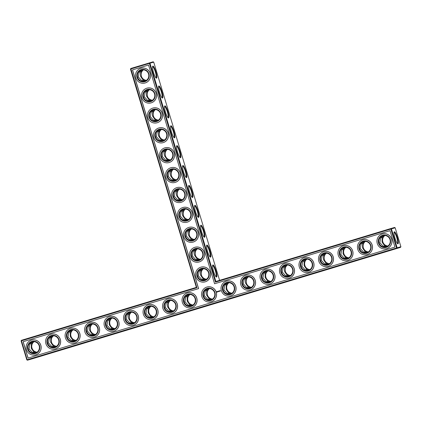 <?xml version="1.0" encoding="UTF-8"?>
<svg xmlns="http://www.w3.org/2000/svg" width="422" height="422" viewBox="0 0 422 422"><rect width="100%" height="100%" fill="white"/><g stroke="black" fill="none" stroke-linecap="round" stroke-linejoin="round"><path stroke-width="0.63" d="M196.372 287.377L130.472 69.102L149.399 63.374L215.447 282.123L390.862 229.046L396.58 247.978L397.139 247.809L391.426 228.877L390.862 229.046L390.814 228.539L391.426 228.877L395.182 227.801L400.9 246.733L400.578 247.355L27.43 360.203L26.818 359.866L21.1 340.934L21.422 340.317L196.372 287.377L196.889 287.741L130.794 68.485L130.472 69.102M21.422 340.317L21.475 340.823L196.889 287.741M21.1 340.934L21.475 340.823L27.187 359.755L396.58 247.978L396.817 248.426L397.139 247.809L400.9 246.733M23.104 341.714L198.519 288.637L132.476 69.883L148.539 65.025L214.582 283.774L390.002 230.692L394.945 247.081L28.052 358.104L23.104 341.714L198.583 288.616L132.54 69.862L148.539 65.025M130.794 68.485L153.112 61.797L153.724 62.134L219.604 280.345M202.476 279.77L203.109 278.831L200.645 275.286L200.73 270.956L199.643 270.507M201.911 268.793L199.168 271.404L198.435 275.914L201.542 279.28L205.097 279.955M196.473 259.883L197.106 258.944L194.642 255.4L194.727 251.069L193.64 250.621M195.908 248.906L193.16 251.517L192.427 256.027L195.539 259.393L199.094 260.068M190.464 239.997L191.097 239.058L188.634 235.513L188.724 231.182L187.637 230.734M189.905 229.019L187.157 231.631L186.424 236.141L189.536 239.506L193.086 240.181M184.461 220.11L185.094 219.171L182.631 215.626L182.715 211.295L181.629 210.847M183.902 209.133L181.154 211.744L180.421 216.254L183.533 219.619L187.083 220.295M178.459 200.223L179.092 199.284L176.628 195.739L176.712 191.409L175.626 190.96M177.894 189.251L175.151 191.857L174.418 196.367L177.525 199.733L181.08 200.408M172.456 180.336L173.089 179.397L170.625 175.853L170.71 171.522L169.623 171.074M171.891 169.364L169.148 171.97L168.41 176.48L171.522 179.846L175.077 180.521M166.447 160.45L167.08 159.511L164.617 155.966L164.707 151.635L163.62 151.187M165.888 149.478L163.14 152.084L162.407 156.594L165.519 159.959L169.074 160.634M160.444 140.563L161.077 139.624L158.614 136.079L158.704 131.748L157.612 131.3M159.885 129.591L157.137 132.197L156.404 136.707L159.516 140.072L163.066 140.748M154.441 120.676L155.074 119.737L152.611 116.192L152.695 111.862L151.609 111.413M153.882 109.704L151.134 112.31L150.401 116.825L153.513 120.186L157.063 120.861M148.438 100.789L149.072 99.85L146.608 96.306L146.692 91.975L145.606 91.527M147.874 89.817L145.131 92.423L144.398 96.939L147.505 100.299L151.06 100.974M142.436 80.903L143.069 79.964L140.605 76.419L140.69 72.088L139.603 71.64M141.871 69.931L139.123 72.537L138.39 77.052L141.502 80.412L145.057 81.087M32.499 341.762L29.746 344.384L29.023 348.883L32.119 352.238L35.685 352.924M30.22 343.487L31.307 343.941L33.644 341.646M51.99 335.865L49.237 338.486L48.514 342.986L51.611 346.341L55.176 347.021M49.712 337.589L50.798 338.043L53.13 335.748M71.482 329.967L68.728 332.589L68.005 337.088L71.102 340.443L74.668 341.124M69.203 331.692L70.289 332.146L72.621 329.851M90.973 324.07L88.219 326.691L87.496 331.191L90.593 334.541L94.153 335.226M88.694 325.795L89.78 326.248L92.112 323.954M110.464 318.172L107.71 320.794L106.988 325.293L110.084 328.643L113.645 329.329M108.185 319.892L109.272 320.345L111.603 318.051M129.955 312.275L127.201 314.896L126.479 319.391L129.575 322.746L133.136 323.431M127.676 313.994L128.763 314.448L131.094 312.153M149.446 306.377L146.692 308.999L145.97 313.493L149.061 316.848L152.627 317.534M147.167 308.097L148.254 308.551L150.585 306.256M168.937 300.48L166.184 303.101L165.461 307.596L168.552 310.951L172.118 311.636M166.658 302.199L167.745 302.653L170.077 300.358M188.428 294.577L185.675 297.199L184.947 301.698L188.043 305.053L191.609 305.739M186.149 296.302L187.231 296.756L189.568 294.461M26.818 359.866L27.187 359.755L27.43 360.203L31.186 359.133L400.578 247.355M387.918 246.01A5.818 5.702 74.1 0 1 384.917 235.502M368.427 251.908A5.818 5.702 74.1 0 1 365.426 241.4M348.936 257.805A5.818 5.702 74.1 0 1 345.934 247.297M329.445 263.703A5.818 5.702 74.1 0 1 326.449 253.195M309.954 269.6A5.818 5.702 74.1 0 1 306.958 259.092M290.463 275.497A5.818 5.702 74.1 0 1 287.466 264.99M270.971 281.395A5.818 5.702 74.1 0 1 267.975 270.887M251.48 287.292A5.818 5.702 74.1 0 1 248.484 276.785M231.989 293.195A5.818 5.702 74.1 0 1 228.993 282.682M206.495 279.206A5.818 5.702 74.1 0 1 203.499 268.693M200.492 259.319A5.818 5.702 74.1 0 1 197.491 248.806M194.484 239.432A5.818 5.702 74.1 0 1 191.488 228.919M188.481 219.545A5.818 5.702 74.1 0 1 185.485 209.032M182.478 199.659A5.818 5.702 74.1 0 1 179.482 189.146M212.498 299.092A5.818 5.702 74.1 0 1 209.502 288.579M193.007 304.99A5.818 5.702 74.1 0 1 190.011 294.477M173.516 310.887A5.818 5.702 74.1 0 1 170.52 300.38M154.025 316.785A5.818 5.702 74.1 0 1 151.029 306.277M134.534 322.682A5.818 5.702 74.1 0 1 131.537 312.174M115.042 328.58A5.818 5.702 74.1 0 1 112.046 318.072M95.551 334.477A5.818 5.702 74.1 0 1 92.555 323.969M76.065 340.375A5.818 5.702 74.1 0 1 73.064 329.867M56.574 346.272A5.818 5.702 74.1 0 1 53.573 335.764M37.083 352.17A5.818 5.702 74.1 0 1 34.082 341.662M176.475 179.772A5.818 5.702 74.1 0 1 173.479 169.259M170.472 159.885A5.818 5.702 74.1 0 1 167.471 149.372M164.464 139.998A5.818 5.702 74.1 0 1 161.468 129.491M158.461 120.112A5.818 5.702 74.1 0 1 155.465 109.604M152.458 100.225A5.818 5.702 74.1 0 1 149.462 89.717M146.455 80.338A5.818 5.702 74.1 0 1 143.454 69.83M153.724 62.134L149.963 63.205L215.864 281.479L215.447 282.123M215.864 281.479L390.814 228.539L394.57 227.469L395.182 227.801M149.963 63.205L149.399 63.374L149.351 62.867L149.963 63.205M214.582 283.774L390.002 230.697M23.168 341.699L28.116 358.083M197.106 258.944L200.118 259.567M203.056 268.677L200.73 270.956M197.66 276.136A5.818 5.702 74.1 0 1 201.521 268.893A5.818 5.702 74.1 0 1 208.6 272.923A5.818 5.702 74.1 0 1 204.712 280.076A5.818 5.702 74.1 0 1 197.66 276.136M209.059 288.564L206.733 290.842L205.646 290.394M207.919 288.68L205.171 291.291L204.438 295.801L207.55 299.166L211.1 299.842M203.109 278.831L206.121 279.454M191.097 239.058L194.115 239.68M197.048 248.79L194.727 251.069M191.657 256.249A5.818 5.702 74.1 0 1 195.518 249.006A5.818 5.702 74.1 0 1 202.597 253.036A5.818 5.702 74.1 0 1 198.709 260.195A5.818 5.702 74.1 0 1 191.657 256.249M185.094 219.171L188.112 219.793M191.045 228.903L188.724 231.182M185.648 236.362A5.818 5.702 74.1 0 1 189.515 229.12A5.818 5.702 74.1 0 1 196.589 233.15A5.818 5.702 74.1 0 1 192.701 240.308A5.818 5.702 74.1 0 1 185.648 236.362M179.092 199.284L182.109 199.907M185.042 209.017L182.715 211.295M179.645 216.475A5.818 5.702 74.1 0 1 183.507 209.233A5.818 5.702 74.1 0 1 190.586 213.263A5.818 5.702 74.1 0 1 186.698 220.421A5.818 5.702 74.1 0 1 179.645 216.475M173.089 179.397L176.101 180.02M179.039 189.13L176.712 191.409M173.642 196.589A5.818 5.702 74.1 0 1 177.504 189.346A5.818 5.702 74.1 0 1 184.583 193.376A5.818 5.702 74.1 0 1 180.695 200.534A5.818 5.702 74.1 0 1 173.642 196.589M167.08 159.511L170.098 160.133M173.036 169.243L170.71 171.522M167.639 176.702A5.818 5.702 74.1 0 1 171.501 169.459A5.818 5.702 74.1 0 1 178.58 173.489A5.818 5.702 74.1 0 1 174.692 180.648A5.818 5.702 74.1 0 1 167.639 176.702M161.077 139.624L164.095 140.246M167.028 149.356L164.707 151.635M161.637 156.815A5.818 5.702 74.1 0 1 165.498 149.573A5.818 5.702 74.1 0 1 172.577 153.603A5.818 5.702 74.1 0 1 168.689 160.761A5.818 5.702 74.1 0 1 161.637 156.815M155.074 119.737L158.092 120.36M161.025 129.47L158.704 131.748M155.628 136.928A5.818 5.702 74.1 0 1 159.49 129.686A5.818 5.702 74.1 0 1 166.569 133.716A5.818 5.702 74.1 0 1 162.681 140.874A5.818 5.702 74.1 0 1 155.628 136.928M149.072 99.85L152.084 100.473M155.022 109.583L152.695 111.862M149.625 117.042A5.818 5.702 74.1 0 1 153.487 109.799A5.818 5.702 74.1 0 1 160.566 113.829A5.818 5.702 74.1 0 1 156.678 120.987A5.818 5.702 74.1 0 1 149.625 117.042M143.069 79.964L146.081 80.586M149.019 89.696L146.692 91.975M143.622 97.155A5.818 5.702 74.1 0 1 147.484 89.912A5.818 5.702 74.1 0 1 154.563 93.942A5.818 5.702 74.1 0 1 150.675 101.101A5.818 5.702 74.1 0 1 143.622 97.155M143.011 69.809L140.69 72.088M137.619 77.268A5.818 5.702 74.1 0 1 141.481 70.026A5.818 5.702 74.1 0 1 148.56 74.056A5.818 5.702 74.1 0 1 144.672 81.214A5.818 5.702 74.1 0 1 137.619 77.268M31.307 343.941L31.228 348.255L33.676 351.79L33.048 352.734M28.248 349.105A5.818 5.702 74.1 0 1 32.109 341.862A5.818 5.702 74.1 0 1 39.188 345.887A5.818 5.702 74.1 0 1 35.3 353.045A5.818 5.702 74.1 0 1 28.248 349.105M50.798 338.043L50.719 342.358L53.167 345.892L52.539 346.837M33.676 351.79L36.709 352.423M47.739 343.207A5.818 5.702 74.1 0 1 51.6 335.959A5.818 5.702 74.1 0 1 58.679 339.99A5.818 5.702 74.1 0 1 54.791 347.148A5.818 5.702 74.1 0 1 47.739 343.207M70.289 332.146L70.21 336.461L72.658 339.995L72.03 340.939M53.167 345.892L56.2 346.525M67.23 337.31A5.818 5.702 74.1 0 1 71.091 330.062A5.818 5.702 74.1 0 1 78.17 334.092A5.818 5.702 74.1 0 1 74.283 341.25A5.818 5.702 74.1 0 1 67.23 337.31M89.78 326.248L89.701 330.558L92.149 334.097L91.521 335.042M72.658 339.995L75.691 340.628M86.716 331.412A5.818 5.702 74.1 0 1 90.582 324.165A5.818 5.702 74.1 0 1 97.661 328.195A5.818 5.702 74.1 0 1 93.768 335.353A5.818 5.702 74.1 0 1 86.716 331.412M109.272 320.345L109.192 324.66L111.64 328.2L111.007 329.139M92.149 334.097L95.182 334.73M106.207 325.515A5.818 5.702 74.1 0 1 110.073 318.267A5.818 5.702 74.1 0 1 117.147 322.297A5.818 5.702 74.1 0 1 113.26 329.455A5.818 5.702 74.1 0 1 106.207 325.515M128.763 314.448L128.684 318.763L131.131 322.303L130.498 323.241M111.64 328.2L114.673 328.833M125.698 319.618A5.818 5.702 74.1 0 1 129.565 312.37A5.818 5.702 74.1 0 1 136.638 316.4A5.818 5.702 74.1 0 1 132.751 323.558A5.818 5.702 74.1 0 1 125.698 319.618M148.254 308.551L148.175 312.866L150.622 316.405L149.989 317.344M131.131 322.303L134.164 322.935M145.189 313.715A5.818 5.702 74.1 0 1 149.05 306.472A5.818 5.702 74.1 0 1 156.129 310.502A5.818 5.702 74.1 0 1 152.242 317.661A5.818 5.702 74.1 0 1 145.189 313.715M167.745 302.653L167.666 306.968L170.113 310.508L169.48 311.447M150.622 316.405L153.655 317.033M164.68 307.817A5.818 5.702 74.1 0 1 168.542 300.575A5.818 5.702 74.1 0 1 175.621 304.605A5.818 5.702 74.1 0 1 171.733 311.763A5.818 5.702 74.1 0 1 164.68 307.817M187.231 296.756L187.152 301.071L189.605 304.61L188.972 305.549M170.113 310.508L173.147 311.135M184.171 301.92A5.818 5.702 74.1 0 1 188.033 294.677A5.818 5.702 74.1 0 1 195.112 298.707A5.818 5.702 74.1 0 1 191.224 305.866A5.818 5.702 74.1 0 1 184.171 301.92M189.605 304.61L192.638 305.238M32.658 358.653L44.632 355.034L32.658 358.653M52.149 352.755L64.123 349.136L52.149 352.755M71.64 346.858L83.614 343.239L71.64 346.858M91.131 340.96L103.105 337.342L91.131 340.96M110.622 335.063L122.591 331.444L110.622 335.063M130.113 329.165L142.082 325.547L130.113 329.165M149.604 323.268L161.573 319.649L149.604 323.268M169.095 317.37L181.064 313.752L169.095 317.37M188.587 311.468L200.555 307.854L188.587 311.468M215.204 303.439L207.956 305.602L215.204 303.439M239.416 296.086L227.447 299.704L239.416 296.086M258.908 290.188L246.939 293.807L258.908 290.188M278.399 284.291L266.43 287.909L278.399 284.291M297.89 278.393L285.921 282.012L297.89 278.393M317.381 272.496L305.412 276.115L317.381 272.496M336.872 266.598L324.903 270.217L336.872 266.598M356.363 260.701L344.394 264.32L356.363 260.701M375.854 254.804L363.885 258.422L375.854 254.804M395.345 248.906L383.371 252.525L395.345 248.906M394.966 238.145A6.298 1.245 -106.8 0 1 394.137 231.973A6.298 1.245 -106.8 0 1 397.355 237.444A6.298 1.245 -106.8 0 1 397.709 243.784A6.298 1.245 -106.8 0 1 394.966 238.145M188.898 185.406A6.314 1.25 73.2 0 0 188.692 185.606A6.314 1.25 73.2 0 0 189.531 191.815A6.314 1.25 73.2 0 0 192.274 197.449A6.314 1.25 73.2 0 0 192.1 191.715A6.314 1.25 73.2 0 0 188.898 185.406M194.906 205.292A6.314 1.25 73.2 0 0 194.695 205.493A6.314 1.25 73.2 0 0 195.534 211.702A6.314 1.25 73.2 0 0 198.282 217.335A6.314 1.25 73.2 0 0 198.108 211.601A6.314 1.25 73.2 0 0 194.906 205.292M200.909 225.179A6.314 1.25 73.2 0 0 200.703 225.38A6.314 1.25 73.2 0 0 201.537 231.588A6.314 1.25 73.2 0 0 204.285 237.222A6.314 1.25 73.2 0 0 204.111 231.488A6.314 1.25 73.2 0 0 200.909 225.179M206.912 245.066A6.314 1.25 73.2 0 0 206.706 245.266A6.314 1.25 73.2 0 0 207.545 251.475A6.314 1.25 73.2 0 0 210.288 257.109A6.314 1.25 73.2 0 0 210.114 251.375A6.314 1.25 73.2 0 0 206.912 245.066M212.915 264.953A6.314 1.25 73.2 0 0 212.709 265.153A6.314 1.25 73.2 0 0 213.548 271.362A6.314 1.25 73.2 0 0 216.291 276.996A6.314 1.25 73.2 0 0 216.117 271.262A6.314 1.25 73.2 0 0 212.915 264.953M152.875 66.09A6.314 1.25 73.2 0 0 152.669 66.286A6.314 1.25 73.2 0 0 153.508 72.494A6.314 1.25 73.2 0 0 156.251 78.128A6.314 1.25 73.2 0 0 156.077 72.394A6.314 1.25 73.2 0 0 152.875 66.09M158.878 85.977A6.314 1.25 73.2 0 0 158.672 86.172A6.314 1.25 73.2 0 0 159.511 92.381A6.314 1.25 73.2 0 0 162.254 98.015A6.314 1.25 73.2 0 0 162.08 92.281A6.314 1.25 73.2 0 0 158.878 85.977M164.881 105.864A6.314 1.25 73.2 0 0 164.675 106.059A6.314 1.25 73.2 0 0 165.514 112.268A6.314 1.25 73.2 0 0 168.257 117.902A6.314 1.25 73.2 0 0 168.083 112.168A6.314 1.25 73.2 0 0 164.881 105.864M170.889 125.751A6.314 1.25 73.2 0 0 170.678 125.946A6.314 1.25 73.2 0 0 171.517 132.155A6.314 1.25 73.2 0 0 174.265 137.788A6.314 1.25 73.2 0 0 174.091 132.054A6.314 1.25 73.2 0 0 170.889 125.751M176.892 145.637A6.314 1.25 73.2 0 0 176.686 145.833A6.314 1.25 73.2 0 0 177.52 152.041A6.314 1.25 73.2 0 0 180.268 157.675A6.314 1.25 73.2 0 0 180.094 151.941A6.314 1.25 73.2 0 0 176.892 145.637M182.895 165.519A6.314 1.25 73.2 0 0 182.689 165.719A6.314 1.25 73.2 0 0 183.528 171.928A6.314 1.25 73.2 0 0 186.271 177.562A6.314 1.25 73.2 0 0 186.097 171.828A6.314 1.25 73.2 0 0 182.895 165.519M381.055 237.322L382.142 237.776L382.063 242.091L384.511 245.63L387.544 246.258M382.142 237.776L384.474 235.481M361.564 243.22L362.651 243.673L362.572 247.988L365.019 251.528L368.053 252.156M362.651 243.673L364.983 241.379M342.073 249.117L343.16 249.571L343.081 253.886L345.528 257.425L348.561 258.058M343.16 249.571L345.491 247.276M322.582 255.015L323.669 255.468L323.59 259.783L326.037 263.323L329.07 263.956M323.669 255.468L326.006 253.174M303.091 260.917L304.178 261.371L304.098 265.681L306.551 269.22L309.579 269.853M304.178 261.371L306.514 259.076M283.6 266.815L284.686 267.268L284.607 271.583L287.06 275.118L290.088 275.751M284.686 267.268L287.023 264.974M264.109 272.712L265.195 273.166L265.116 277.481L267.569 281.015L270.602 281.648M265.195 273.166L267.532 270.871M244.618 278.61L245.704 279.063L245.625 283.378L248.078 286.913L251.111 287.546M245.704 279.063L248.041 276.769M225.126 284.507L226.213 284.961L226.134 289.276L228.587 292.815L231.62 293.443M226.213 284.961L228.55 282.666M208.479 299.657L209.112 298.718L206.648 295.173L206.733 290.842M209.112 298.718L212.129 299.34M31.544 340.121A7.643 7.496 74.1 0 1 31.576 340.111A7.643 7.496 74.1 0 1 40.86 345.349A7.643 7.496 74.1 0 1 35.77 354.812A7.643 7.496 74.1 0 1 35.738 354.823M51.036 334.224A7.643 7.496 74.1 0 1 51.067 334.213A7.643 7.496 74.1 0 1 60.351 339.452A7.643 7.496 74.1 0 1 55.261 348.915A7.643 7.496 74.1 0 1 55.229 348.925M70.527 328.327A7.643 7.496 74.1 0 1 70.558 328.316A7.643 7.496 74.1 0 1 79.842 333.554A7.643 7.496 74.1 0 1 74.752 343.017A7.643 7.496 74.1 0 1 74.72 343.028M90.018 322.424A7.643 7.496 74.1 0 1 90.05 322.419A7.643 7.496 74.1 0 1 99.334 327.657A7.643 7.496 74.1 0 1 94.243 337.12A7.643 7.496 74.1 0 1 94.211 337.131M109.509 316.526A7.643 7.496 74.1 0 1 109.541 316.521A7.643 7.496 74.1 0 1 118.825 321.759A7.643 7.496 74.1 0 1 113.729 331.223A7.643 7.496 74.1 0 1 113.697 331.233M129 310.629A7.643 7.496 74.1 0 1 129.032 310.624A7.643 7.496 74.1 0 1 138.316 315.862A7.643 7.496 74.1 0 1 133.22 325.325A7.643 7.496 74.1 0 1 133.188 325.33M148.486 304.731A7.643 7.496 74.1 0 1 148.518 304.721A7.643 7.496 74.1 0 1 157.807 309.964A7.643 7.496 74.1 0 1 152.711 319.428A7.643 7.496 74.1 0 1 152.68 319.433M167.977 298.834A7.643 7.496 74.1 0 1 168.009 298.823A7.643 7.496 74.1 0 1 177.298 304.062A7.643 7.496 74.1 0 1 172.202 313.53A7.643 7.496 74.1 0 1 172.171 313.535M187.468 292.937A7.643 7.496 74.1 0 1 187.5 292.926A7.643 7.496 74.1 0 1 196.789 298.164A7.643 7.496 74.1 0 1 191.693 307.633A7.643 7.496 74.1 0 1 191.662 307.638M206.959 287.039A7.643 7.496 74.1 0 1 206.991 287.029A7.643 7.496 74.1 0 1 216.28 292.267A7.643 7.496 74.1 0 1 211.185 301.73A7.643 7.496 74.1 0 1 211.153 301.741M200.956 267.152A7.643 7.496 74.1 0 1 200.988 267.142A7.643 7.496 74.1 0 1 210.272 272.38A7.643 7.496 74.1 0 1 205.182 281.843A7.643 7.496 74.1 0 1 205.15 281.854M194.953 247.266A7.643 7.496 74.1 0 1 194.985 247.255A7.643 7.496 74.1 0 1 204.269 252.493A7.643 7.496 74.1 0 1 199.179 261.957A7.643 7.496 74.1 0 1 199.147 261.967M216.961 291.407L216.744 291.813L217.119 292.182L217.536 291.655L216.897 291.444L216.802 291.955L217.272 292.161M217.752 291.349L217.889 291.734M218.047 291.317L218.306 291.66L218.348 291.196L218.047 291.317M218.665 291.074L218.575 291.581M219.139 290.937L219.271 291.359M219.64 290.779L219.778 291.206M219.514 290.816L219.419 291.312M220.026 290.663L219.936 291.164M226.45 281.142A7.643 7.496 74.1 0 1 226.482 281.131A7.643 7.496 74.1 0 1 235.771 286.369A7.643 7.496 74.1 0 1 230.676 295.833A7.643 7.496 74.1 0 1 230.644 295.843M245.942 275.244A7.643 7.496 74.1 0 1 245.973 275.234A7.643 7.496 74.1 0 1 255.263 280.472A7.643 7.496 74.1 0 1 250.167 289.935A7.643 7.496 74.1 0 1 250.135 289.946M265.433 269.347A7.643 7.496 74.1 0 1 265.464 269.336A7.643 7.496 74.1 0 1 274.754 274.574A7.643 7.496 74.1 0 1 269.658 284.038A7.643 7.496 74.1 0 1 269.626 284.048M284.924 263.444A7.643 7.496 74.1 0 1 284.956 263.439A7.643 7.496 74.1 0 1 294.239 268.677A7.643 7.496 74.1 0 1 289.149 278.14A7.643 7.496 74.1 0 1 289.117 278.151M304.415 257.547A7.643 7.496 74.1 0 1 304.447 257.541A7.643 7.496 74.1 0 1 313.731 262.779A7.643 7.496 74.1 0 1 308.64 272.243A7.643 7.496 74.1 0 1 308.609 272.253M323.906 251.649A7.643 7.496 74.1 0 1 323.938 251.644A7.643 7.496 74.1 0 1 333.222 256.882A7.643 7.496 74.1 0 1 328.131 266.345A7.643 7.496 74.1 0 1 328.1 266.356M343.397 245.752A7.643 7.496 74.1 0 1 343.429 245.746A7.643 7.496 74.1 0 1 352.713 250.984A7.643 7.496 74.1 0 1 347.623 260.448A7.643 7.496 74.1 0 1 347.591 260.453M362.888 239.854A7.643 7.496 74.1 0 1 362.92 239.844A7.643 7.496 74.1 0 1 372.204 245.087A7.643 7.496 74.1 0 1 367.114 254.55A7.643 7.496 74.1 0 1 367.082 254.556M382.379 233.957A7.643 7.496 74.1 0 1 382.411 233.946A7.643 7.496 74.1 0 1 391.695 239.184A7.643 7.496 74.1 0 1 386.605 248.653A7.643 7.496 74.1 0 1 386.573 248.658M188.95 227.379A7.643 7.496 74.1 0 1 188.982 227.368A7.643 7.496 74.1 0 1 198.266 232.606A7.643 7.496 74.1 0 1 193.17 242.07A7.643 7.496 74.1 0 1 193.144 242.08M182.942 207.492A7.643 7.496 74.1 0 1 182.974 207.482A7.643 7.496 74.1 0 1 192.263 212.72A7.643 7.496 74.1 0 1 187.168 222.188A7.643 7.496 74.1 0 1 187.136 222.194M176.939 187.605A7.643 7.496 74.1 0 1 176.971 187.595A7.643 7.496 74.1 0 1 186.26 192.833A7.643 7.496 74.1 0 1 181.275 202.265A7.643 7.496 74.1 0 1 181.165 202.302A7.643 7.496 74.1 0 1 181.133 202.307M170.936 167.719A7.643 7.496 74.1 0 1 170.968 167.708A7.643 7.496 74.1 0 1 180.252 172.946A7.643 7.496 74.1 0 1 175.162 182.415A7.643 7.496 74.1 0 1 175.13 182.42M164.933 147.832A7.643 7.496 74.1 0 1 164.965 147.821A7.643 7.496 74.1 0 1 174.249 153.059A7.643 7.496 74.1 0 1 169.159 162.528A7.643 7.496 74.1 0 1 169.127 162.533M158.925 127.945A7.643 7.496 74.1 0 1 158.957 127.935A7.643 7.496 74.1 0 1 168.246 133.173A7.643 7.496 74.1 0 1 163.15 142.641A7.643 7.496 74.1 0 1 163.119 142.647M152.922 108.058A7.643 7.496 74.1 0 1 152.954 108.048A7.643 7.496 74.1 0 1 162.243 113.286A7.643 7.496 74.1 0 1 157.148 122.755A7.643 7.496 74.1 0 1 157.116 122.76M146.919 88.172A7.643 7.496 74.1 0 1 146.951 88.161A7.643 7.496 74.1 0 1 156.235 93.399A7.643 7.496 74.1 0 1 151.145 102.868A7.643 7.496 74.1 0 1 151.113 102.873M140.916 68.285A7.643 7.496 74.1 0 1 140.948 68.274A7.643 7.496 74.1 0 1 150.232 73.512A7.643 7.496 74.1 0 1 145.142 82.981A7.643 7.496 74.1 0 1 145.11 82.986M212.593 265.575L212.593 265.575A5.818 1.15 73.2 0 1 215.373 270.813A5.818 1.15 73.2 0 1 215.958 276.711M206.59 245.688A5.818 1.15 73.2 0 0 206.585 245.688A5.818 1.15 73.2 0 1 209.37 250.926A5.818 1.15 73.2 0 1 209.956 256.824M197.095 276.304A6.314 6.193 74.1 0 1 204.401 268.381A6.314 6.193 74.1 0 1 207.566 278.852A6.314 6.193 74.1 0 1 197.095 276.304M203.662 296.022A5.818 5.702 74.1 0 1 207.524 288.78A5.818 5.702 74.1 0 1 214.603 292.81A5.818 5.702 74.1 0 1 210.715 299.963A5.818 5.702 74.1 0 1 203.662 296.022M200.582 225.802L200.582 225.802A5.818 1.15 73.2 0 1 203.367 231.04A5.818 1.15 73.2 0 1 203.953 236.937M191.092 256.418A6.314 6.193 74.1 0 1 198.398 248.495A6.314 6.193 74.1 0 1 201.563 258.966A6.314 6.193 74.1 0 1 191.092 256.418M194.579 205.915L194.579 205.915A5.818 1.15 73.2 0 1 197.364 211.153A5.818 1.15 73.2 0 1 197.95 217.05M185.089 236.531A6.314 6.193 74.1 0 1 192.395 228.608A6.314 6.193 74.1 0 1 195.555 239.079A6.314 6.193 74.1 0 1 185.089 236.531M188.576 186.028L188.576 186.028A5.818 1.15 73.2 0 1 191.356 191.266A5.818 1.15 73.2 0 1 191.947 197.164M179.086 216.644A6.314 6.193 74.1 0 1 186.392 208.721A6.314 6.193 74.1 0 1 189.552 219.192A6.314 6.193 74.1 0 1 179.086 216.644M182.573 166.141L182.573 166.141A5.818 1.15 73.2 0 1 185.353 171.379A5.818 1.15 73.2 0 1 185.938 177.277M173.078 196.757A6.314 6.193 74.1 0 1 180.389 188.834A6.314 6.193 74.1 0 1 183.549 199.305A6.314 6.193 74.1 0 1 173.078 196.757M179.936 157.39A5.818 1.15 73.2 0 0 179.35 151.493A5.818 1.15 73.2 0 0 176.57 146.255A5.818 1.15 73.2 0 0 176.565 146.255M167.075 176.871A6.314 6.193 74.1 0 1 174.381 168.948A6.314 6.193 74.1 0 1 177.546 179.419A6.314 6.193 74.1 0 1 167.075 176.871M170.562 126.368L170.562 126.368A5.818 1.15 73.2 0 1 173.347 131.606A5.818 1.15 73.2 0 1 173.933 137.503M161.072 156.984A6.314 6.193 74.1 0 1 168.378 149.061A6.314 6.193 74.1 0 1 171.538 159.532A6.314 6.193 74.1 0 1 161.072 156.984M164.559 106.481L164.559 106.481A5.818 1.15 73.2 0 1 167.339 111.719A5.818 1.15 73.2 0 1 167.93 117.617M155.069 137.097A6.314 6.193 74.1 0 1 162.375 129.174A6.314 6.193 74.1 0 1 165.535 139.645A6.314 6.193 74.1 0 1 155.069 137.097M158.556 86.594L158.556 86.594A5.818 1.15 73.2 0 1 161.336 91.832A5.818 1.15 73.2 0 1 161.921 97.73M149.061 117.21A6.314 6.193 74.1 0 1 156.372 109.287A6.314 6.193 74.1 0 1 159.532 119.758A6.314 6.193 74.1 0 1 149.061 117.21M152.553 66.708A5.818 1.15 73.2 0 0 152.548 66.708A5.818 1.15 73.2 0 1 155.333 71.946A5.818 1.15 73.2 0 1 155.918 77.843M143.058 97.324A6.314 6.193 74.1 0 1 150.364 89.401A6.314 6.193 74.1 0 1 153.529 99.872A6.314 6.193 74.1 0 1 143.058 97.324M137.055 77.437A6.314 6.193 74.1 0 1 144.361 69.514A6.314 6.193 74.1 0 1 147.526 79.985A6.314 6.193 74.1 0 1 137.055 77.437M27.683 349.274A6.314 6.193 74.1 0 1 34.989 341.351A6.314 6.193 74.1 0 1 38.154 351.821A6.314 6.193 74.1 0 1 27.683 349.274M47.174 343.376A6.314 6.193 74.1 0 1 54.48 335.448A6.314 6.193 74.1 0 1 57.645 345.924A6.314 6.193 74.1 0 1 47.174 343.376M66.665 337.479A6.314 6.193 74.1 0 1 73.971 329.55A6.314 6.193 74.1 0 1 77.131 340.021A6.314 6.193 74.1 0 1 66.665 337.479M86.157 331.581A6.314 6.193 74.1 0 1 93.462 323.653A6.314 6.193 74.1 0 1 96.622 334.124A6.314 6.193 74.1 0 1 86.157 331.581M105.648 325.684A6.314 6.193 74.1 0 1 112.954 317.755A6.314 6.193 74.1 0 1 116.113 328.226A6.314 6.193 74.1 0 1 105.648 325.684M125.139 319.781A6.314 6.193 74.1 0 1 132.445 311.858A6.314 6.193 74.1 0 1 135.604 322.329A6.314 6.193 74.1 0 1 125.139 319.781M144.63 313.884A6.314 6.193 74.1 0 1 151.936 305.961A6.314 6.193 74.1 0 1 155.096 316.431A6.314 6.193 74.1 0 1 144.63 313.884M164.121 307.986A6.314 6.193 74.1 0 1 171.427 300.063A6.314 6.193 74.1 0 1 174.587 310.534A6.314 6.193 74.1 0 1 164.121 307.986M183.612 302.089A6.314 6.193 74.1 0 1 190.918 294.166A6.314 6.193 74.1 0 1 194.078 304.637A6.314 6.193 74.1 0 1 183.612 302.089M394.016 232.395A5.802 1.145 -106.8 0 1 396.791 237.612A5.802 1.145 -106.8 0 1 397.376 243.499M386.52 246.759L382.954 246.073L379.858 242.719L380.581 238.224L383.334 235.603M384.511 245.63L383.883 246.569M367.029 252.657L363.463 251.971L360.367 248.616L361.09 244.122L363.843 241.5M365.019 251.528L364.392 252.467M347.538 258.554L343.972 257.868L340.876 254.513L341.598 250.019L344.352 247.397M345.528 257.425L344.901 258.364M328.047 264.452L324.481 263.766L321.385 260.416L322.107 255.917L324.861 253.295M326.037 263.323L325.409 264.262M308.556 270.349L304.99 269.663L301.894 266.314L302.621 261.814L305.37 259.192M306.551 269.22L305.918 270.164M289.065 276.246L285.499 275.566L282.402 272.211L283.13 267.712L285.879 265.09M287.06 275.118L286.427 276.062M269.574 282.144L266.008 281.463L262.911 278.109L263.639 273.609L266.387 270.987M267.569 281.015L266.936 281.959M250.082 288.047L246.517 287.361L243.42 284.006L244.148 279.506L246.896 276.885M248.078 286.913L247.445 287.857M230.591 293.944L227.025 293.258L223.929 289.903L224.657 285.404L227.405 282.782M228.587 292.815L227.954 293.754M35.817 354.796A7.643 7.496 -105.9 0 0 40.797 345.365A7.643 7.496 -105.9 0 0 31.513 340.127A7.643 7.496 -105.9 0 0 26.401 349.537A7.643 7.496 -105.9 0 0 35.706 354.833A7.643 7.496 -105.9 0 0 35.817 354.796M55.308 348.899A7.643 7.496 -105.9 0 0 60.288 339.467A7.643 7.496 -105.9 0 0 51.004 334.229A7.643 7.496 -105.9 0 0 45.892 343.64A7.643 7.496 -105.9 0 0 55.198 348.936A7.643 7.496 -105.9 0 0 55.308 348.899M74.799 343.002A7.643 7.496 -105.9 0 0 79.779 333.57A7.643 7.496 -105.9 0 0 70.495 328.332A7.643 7.496 -105.9 0 0 65.384 337.737A7.643 7.496 -105.9 0 0 74.799 343.002M94.291 337.104A7.643 7.496 -105.9 0 0 99.27 327.672A7.643 7.496 -105.9 0 0 89.986 322.434A7.643 7.496 -105.9 0 0 84.875 331.84A7.643 7.496 -105.9 0 0 94.291 337.104M113.782 331.207A7.643 7.496 -105.9 0 0 118.761 321.775A7.643 7.496 -105.9 0 0 109.477 316.537A7.643 7.496 -105.9 0 0 104.366 325.942A7.643 7.496 -105.9 0 0 113.782 331.207M133.273 325.309A7.643 7.496 -105.9 0 0 138.252 315.878A7.643 7.496 -105.9 0 0 128.968 310.639A7.643 7.496 -105.9 0 0 123.857 320.045A7.643 7.496 -105.9 0 0 133.273 325.309M152.764 319.412A7.643 7.496 -105.9 0 0 157.744 309.98A7.643 7.496 -105.9 0 0 148.454 304.742A7.643 7.496 -105.9 0 0 143.348 314.147A7.643 7.496 -105.9 0 0 152.764 319.412M172.255 313.514A7.643 7.496 -105.9 0 0 177.235 304.083A7.643 7.496 -105.9 0 0 167.945 298.845A7.643 7.496 -105.9 0 0 162.839 308.25A7.643 7.496 -105.9 0 0 172.255 313.514M191.746 307.617A7.643 7.496 -105.9 0 0 196.726 298.185A7.643 7.496 -105.9 0 0 187.437 292.947A7.643 7.496 -105.9 0 0 182.33 302.352A7.643 7.496 -105.9 0 0 191.746 307.617M211.237 301.719A7.643 7.496 -105.9 0 0 216.217 292.288A7.643 7.496 -105.9 0 0 206.928 287.05A7.643 7.496 -105.9 0 0 201.821 296.455A7.643 7.496 -105.9 0 0 211.237 301.719M205.229 281.833A7.643 7.496 -105.9 0 0 210.209 272.401A7.643 7.496 -105.9 0 0 200.925 267.163A7.643 7.496 -105.9 0 0 195.813 276.568A7.643 7.496 -105.9 0 0 205.229 281.833M199.226 261.946A7.643 7.496 -105.9 0 0 204.206 252.514A7.643 7.496 -105.9 0 0 194.922 247.276A7.643 7.496 -105.9 0 0 189.81 256.681A7.643 7.496 -105.9 0 0 199.226 261.946M218.163 291.28L218.311 291.649M218.316 291.18L218.032 291.291M218.807 291.038L218.934 291.46M219.145 291.053L219.25 291.344M220.49 290.732L220.437 291.011M230.728 295.817A7.643 7.496 -105.9 0 0 235.708 286.39A7.643 7.496 -105.9 0 0 226.419 281.147A7.643 7.496 -105.9 0 0 221.313 290.558A7.643 7.496 -105.9 0 0 230.728 295.817M250.214 289.919A7.643 7.496 -105.9 0 0 255.199 280.488A7.643 7.496 -105.9 0 0 245.91 275.249A7.643 7.496 -105.9 0 0 240.798 284.66A7.643 7.496 -105.9 0 0 250.104 289.956A7.643 7.496 -105.9 0 0 250.214 289.919M269.705 284.022A7.643 7.496 -105.9 0 0 274.69 274.59A7.643 7.496 -105.9 0 0 265.401 269.352A7.643 7.496 -105.9 0 0 260.29 278.763A7.643 7.496 -105.9 0 0 269.595 284.059A7.643 7.496 -105.9 0 0 269.705 284.022M289.197 278.124A7.643 7.496 -105.9 0 0 294.176 268.693A7.643 7.496 -105.9 0 0 284.892 263.455A7.643 7.496 -105.9 0 0 279.781 272.86A7.643 7.496 -105.9 0 0 289.197 278.124M308.688 272.227A7.643 7.496 -105.9 0 0 313.667 262.795A7.643 7.496 -105.9 0 0 304.383 257.557A7.643 7.496 -105.9 0 0 299.272 266.962A7.643 7.496 -105.9 0 0 308.688 272.227M328.179 266.329A7.643 7.496 -105.9 0 0 333.158 256.898A7.643 7.496 -105.9 0 0 323.874 251.66A7.643 7.496 -105.9 0 0 318.763 261.065A7.643 7.496 -105.9 0 0 328.179 266.329M347.67 260.432A7.643 7.496 -105.9 0 0 352.65 251A7.643 7.496 -105.9 0 0 343.366 245.762A7.643 7.496 -105.9 0 0 338.254 255.168A7.643 7.496 -105.9 0 0 347.67 260.432M367.161 254.535A7.643 7.496 -105.9 0 0 372.141 245.103A7.643 7.496 -105.9 0 0 362.857 239.865A7.643 7.496 -105.9 0 0 357.745 249.27A7.643 7.496 -105.9 0 0 367.161 254.535M386.652 248.637A7.643 7.496 -105.9 0 0 391.632 239.205A7.643 7.496 -105.9 0 0 382.348 233.967A7.643 7.496 -105.9 0 0 377.236 243.373A7.643 7.496 -105.9 0 0 386.652 248.637M193.223 242.059A7.643 7.496 -105.9 0 0 198.203 232.627A7.643 7.496 -105.9 0 0 188.919 227.389A7.643 7.496 -105.9 0 0 183.807 236.795A7.643 7.496 -105.9 0 0 193.223 242.059M187.22 222.172A7.643 7.496 -105.9 0 0 192.2 212.741A7.643 7.496 -105.9 0 0 182.911 207.503A7.643 7.496 -105.9 0 0 177.804 216.908A7.643 7.496 -105.9 0 0 187.22 222.172M181.212 202.286A7.643 7.496 -105.9 0 0 186.197 192.854A7.643 7.496 -105.9 0 0 176.908 187.616A7.643 7.496 -105.9 0 0 171.796 197.021A7.643 7.496 -105.9 0 0 181.212 202.286M175.209 182.399A7.643 7.496 -105.9 0 0 180.189 172.967A7.643 7.496 -105.9 0 0 170.905 167.729A7.643 7.496 -105.9 0 0 165.793 177.135A7.643 7.496 -105.9 0 0 175.209 182.399M169.206 162.512A7.643 7.496 -105.9 0 0 174.186 153.08A7.643 7.496 -105.9 0 0 164.902 147.842A7.643 7.496 -105.9 0 0 159.79 157.248A7.643 7.496 -105.9 0 0 169.206 162.512M163.203 142.625A7.643 7.496 -105.9 0 0 168.183 133.194A7.643 7.496 -105.9 0 0 158.894 127.956A7.643 7.496 -105.9 0 0 153.787 137.361A7.643 7.496 -105.9 0 0 163.203 142.625M157.2 122.739A7.643 7.496 -105.9 0 0 162.18 113.307A7.643 7.496 -105.9 0 0 152.891 108.069A7.643 7.496 -105.9 0 0 147.784 117.474A7.643 7.496 -105.9 0 0 157.2 122.739M151.192 102.852A7.643 7.496 -105.9 0 0 156.172 93.42A7.643 7.496 -105.9 0 0 146.888 88.182A7.643 7.496 -105.9 0 0 141.776 97.587A7.643 7.496 -105.9 0 0 151.192 102.852M145.189 82.965A7.643 7.496 -105.9 0 0 150.169 73.534A7.643 7.496 -105.9 0 0 140.885 68.295A7.643 7.496 -105.9 0 0 135.773 77.701A7.643 7.496 -105.9 0 0 145.189 82.965M203.098 296.191A6.314 6.193 74.1 0 1 210.409 288.268A6.314 6.193 74.1 0 1 213.569 298.739A6.314 6.193 74.1 0 1 203.098 296.191M379.083 242.94A5.818 5.702 74.1 0 1 382.944 235.698A5.818 5.702 74.1 0 1 390.023 239.728A5.818 5.702 74.1 0 1 386.135 246.886A5.818 5.702 74.1 0 1 379.083 242.94M359.591 248.838A5.818 5.702 74.1 0 1 363.453 241.595A5.818 5.702 74.1 0 1 370.532 245.625A5.818 5.702 74.1 0 1 366.644 252.783A5.818 5.702 74.1 0 1 359.591 248.838M340.1 254.74A5.818 5.702 74.1 0 1 343.962 247.492A5.818 5.702 74.1 0 1 351.041 251.523A5.818 5.702 74.1 0 1 347.153 258.681A5.818 5.702 74.1 0 1 340.1 254.74M320.609 260.638A5.818 5.702 74.1 0 1 324.471 253.39A5.818 5.702 74.1 0 1 331.55 257.42A5.818 5.702 74.1 0 1 327.662 264.578A5.818 5.702 74.1 0 1 320.609 260.638M301.118 266.535A5.818 5.702 74.1 0 1 304.979 259.287A5.818 5.702 74.1 0 1 312.058 263.317A5.818 5.702 74.1 0 1 308.171 270.476A5.818 5.702 74.1 0 1 301.118 266.535M281.627 272.433A5.818 5.702 74.1 0 1 285.488 265.185A5.818 5.702 74.1 0 1 292.567 269.215A5.818 5.702 74.1 0 1 288.68 276.373A5.818 5.702 74.1 0 1 281.627 272.433M262.136 278.33A5.818 5.702 74.1 0 1 265.997 271.082A5.818 5.702 74.1 0 1 273.076 275.112A5.818 5.702 74.1 0 1 269.189 282.271A5.818 5.702 74.1 0 1 262.136 278.33M242.645 284.228A5.818 5.702 74.1 0 1 246.506 276.985A5.818 5.702 74.1 0 1 253.585 281.01A5.818 5.702 74.1 0 1 249.697 288.168A5.818 5.702 74.1 0 1 242.645 284.228M223.154 290.125A5.818 5.702 74.1 0 1 227.015 282.882A5.818 5.702 74.1 0 1 234.094 286.913A5.818 5.702 74.1 0 1 230.206 294.065A5.818 5.702 74.1 0 1 223.154 290.125M217.087 291.576L217.13 291.971L217.256 291.586M222.589 290.294A6.314 6.193 74.1 0 1 229.9 282.371A6.314 6.193 74.1 0 1 233.06 292.842A6.314 6.193 74.1 0 1 222.589 290.294M242.08 284.396A6.314 6.193 74.1 0 1 249.391 276.473A6.314 6.193 74.1 0 1 252.551 286.944A6.314 6.193 74.1 0 1 242.08 284.396M261.571 278.499A6.314 6.193 74.1 0 1 268.883 270.571A6.314 6.193 74.1 0 1 272.042 281.047A6.314 6.193 74.1 0 1 261.571 278.499M281.063 272.601A6.314 6.193 74.1 0 1 288.368 264.673A6.314 6.193 74.1 0 1 291.533 275.144A6.314 6.193 74.1 0 1 281.063 272.601M300.554 266.704A6.314 6.193 74.1 0 1 307.86 258.776A6.314 6.193 74.1 0 1 311.025 269.247A6.314 6.193 74.1 0 1 300.554 266.704M320.045 260.807A6.314 6.193 74.1 0 1 327.351 252.878A6.314 6.193 74.1 0 1 330.516 263.349A6.314 6.193 74.1 0 1 320.045 260.807M339.536 254.904A6.314 6.193 74.1 0 1 346.842 246.981A6.314 6.193 74.1 0 1 350.007 257.452A6.314 6.193 74.1 0 1 339.536 254.904M359.027 249.006A6.314 6.193 74.1 0 1 366.333 241.083A6.314 6.193 74.1 0 1 369.498 251.554A6.314 6.193 74.1 0 1 359.027 249.006M378.518 243.109A6.314 6.193 74.1 0 1 385.824 235.186A6.314 6.193 74.1 0 1 388.984 245.657A6.314 6.193 74.1 0 1 378.518 243.109"/></g></svg>
